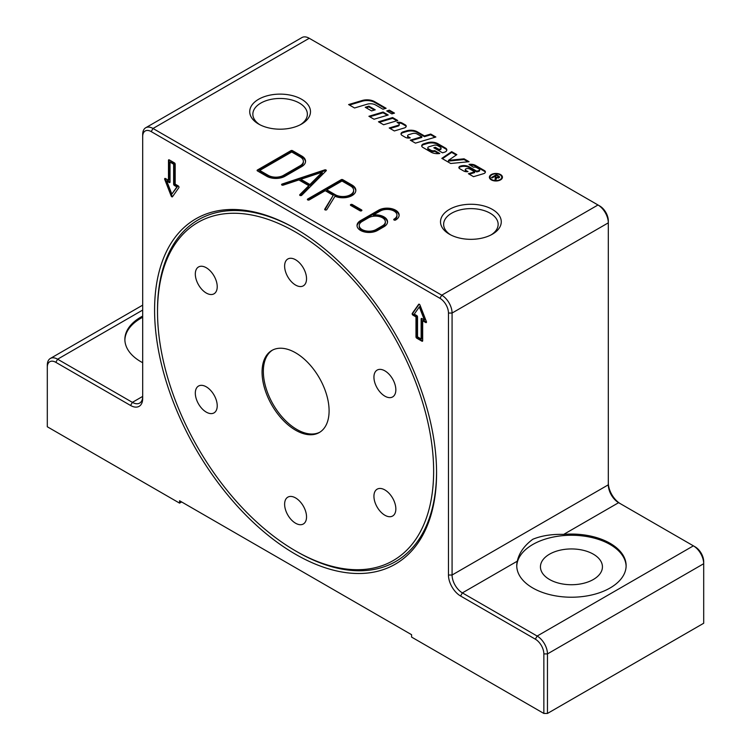 <?xml version="1.0" encoding="UTF-8"?>
<svg xmlns="http://www.w3.org/2000/svg" width="751" height="751" viewBox="0 0 751 751"><rect width="100%" height="100%" fill="white"/><g stroke="black" fill="none" stroke-linecap="round" stroke-linejoin="round"><path stroke-width="1.13" d="M387.582 111.43L389.356 110.904L393.637 113.373M391.862 113.908L386.737 110.941L389.356 110.153L394.491 113.119L391.862 113.908M389.356 110.904L389.356 110.153M491.304 179.883A6.524 3.764 180 0 1 489.399 177.217A6.524 3.764 180 0 1 495.923 173.453A6.524 3.764 180 0 1 502.447 177.217A6.524 3.764 180 0 1 498.42 180.7A6.524 3.764 180 0 1 491.304 179.883M489.427 177.593A6.524 3.764 180 0 1 490.619 175.772M501.227 175.772A6.524 3.764 180 0 1 502.41 177.593M491.774 179.611A5.867 3.389 0 0 0 498.166 180.343A5.867 3.389 0 0 0 501.79 177.217A5.867 3.389 0 0 0 495.923 173.828A5.867 3.389 0 0 0 490.056 177.217A5.867 3.389 0 0 0 491.774 179.611M501.227 179.405A5.867 3.389 0 0 0 501.79 177.959A5.867 3.389 0 0 0 501.752 177.593M490.093 177.593A5.867 3.389 0 0 0 490.056 177.959A5.867 3.389 0 0 0 490.619 179.405M496.439 175.405L496.439 174.654L499.64 176.936L499.049 177.724L496.308 177.696L495.848 180.033L495.031 179.564L495.453 177.292L494.346 176.626L492.149 177.893L496.439 175.405M498.636 175.931L499.509 177.32M495.266 179.696L495.453 177.292M496.317 177.114L498.373 177.33L498.12 176.26L496.552 175.349L494.918 176.297L496.317 177.114L496.458 178.813M498.373 178.081L498.12 177.001L498.373 178.081M495.547 177.414L496.308 177.846M498.373 177.978L498.12 176.26M494.918 176.954L494.918 176.297M492.149 177.893L491.492 177.518L496.439 174.654M496.458 178.25L496.336 178.757M464.08 158.818L469.075 161.7L450.694 163.493L441.823 158.367L451.67 151.646L456.843 154.631L448.488 160.339L464.08 158.818L464.08 159.559L467.967 161.803M464.08 159.559L448.488 161.08L448.488 160.339M442.414 158.714L451.67 152.397L451.67 151.646M451.67 152.397L456.251 155.035M398.096 123.004A5.069 2.92 180 0 1 402.226 123.849L405.23 125.586A3.38 1.953 180 0 1 406.16 126.59M390.06 128.487L398.021 126.102A2.253 1.295 0 0 0 399.232 124.948A2.253 1.295 0 0 0 399.138 124.572M389.206 127.989L398.021 125.351A2.253 1.295 0 0 0 399.232 124.206A2.253 1.295 0 0 0 398.574 123.286L397.044 122.394A5.069 2.92 180 0 1 402.226 123.108L405.23 124.835A3.38 1.953 180 0 1 406.216 126.215A3.38 1.953 180 0 1 404.395 127.942L394.341 130.956L389.206 127.989M437.73 145.666A3.38 1.953 0 0 0 433.787 145.319L429.018 146.745A2.253 1.295 0 0 0 427.798 147.9A2.253 1.295 0 0 0 428.455 148.82L430.924 150.238A3.38 1.953 0 0 0 434.763 150.622L439.748 153.495A9.003 5.201 180 0 1 431.046 152.153L422.86 147.421A3.943 2.272 180 0 1 421.705 145.816A3.943 2.272 180 0 1 423.827 143.798L427.357 142.737A9.003 5.201 180 0 1 437.861 143.676L445.512 148.088A4.506 2.6 180 0 1 446.826 149.928A4.506 2.6 180 0 1 444.395 152.237L442.517 152.8L433.806 147.769L435.373 147.299L438.959 149.365L439.973 149.064A1.971 1.136 0 0 0 441.044 148.05A1.971 1.136 0 0 0 440.462 147.243L437.73 145.666M434.651 148.257L435.373 148.041L438.959 150.106L439.973 149.806A1.971 1.136 0 0 0 441.044 148.792A1.971 1.136 0 0 0 440.931 148.426M438.959 150.106L438.959 149.365M435.373 148.041L435.373 147.299M421.762 146.182A3.943 2.272 180 0 1 423.827 144.539L427.357 143.488A9.003 5.201 180 0 1 437.861 144.427L445.512 148.839A4.506 2.6 180 0 1 446.779 150.303M427.892 148.266A2.253 1.295 0 0 0 427.798 148.642A2.253 1.295 0 0 0 428.455 149.562L430.924 150.979A3.38 1.953 0 0 0 434.763 151.364L434.763 150.622M434.763 151.364L438.678 153.617M379.311 122.282L392.613 118.301L396.904 120.77M378.466 121.793L392.613 117.55L397.748 120.517L383.601 124.75L378.466 121.793M392.613 118.301L392.613 117.55M349.468 105.046L362.113 101.263A10.692 6.177 180 0 1 374.589 102.38L385.282 108.548M362.113 100.521A10.692 6.177 180 0 1 374.589 101.638L386.127 108.294L382.982 109.233L375.631 104.99A7.313 4.224 0 0 0 367.089 104.229L354.547 107.984L348.614 104.558L362.113 100.521L362.113 101.263M369.764 116.762L383.066 112.781L387.347 115.26M368.91 116.274L383.066 112.04L388.201 115.006L374.045 119.24L368.91 116.274M383.066 112.781L383.066 112.04M478.744 170.618A1.69 0.976 0 0 0 479.654 169.745A1.69 0.976 0 0 0 479.166 169.059L476.585 167.567A2.816 1.624 0 0 0 473.477 167.229L468.981 164.403A6.75 3.896 180 0 1 475.505 165.408L484.423 170.561A3.38 1.953 180 0 1 485.409 171.932A3.38 1.953 180 0 1 483.588 173.669L473.534 176.673L468.399 173.716L474.688 171.829L469.901 169.069A3.098 1.784 0 0 0 466.287 168.74L466.183 168.778A1.69 0.976 0 0 0 465.273 169.642A1.69 0.976 0 0 0 465.77 170.327L468.033 171.632A4.506 2.6 180 0 1 463.639 170.965L459.715 168.703A2.816 1.624 180 0 1 458.889 167.548A2.816 1.624 180 0 1 460.41 166.112L460.626 166.046A7.313 4.224 180 0 1 469.168 166.806L476.782 171.2L478.744 170.618L478.744 171.359A1.69 0.976 0 0 0 479.654 170.496A1.69 0.976 0 0 0 479.532 170.12M458.964 167.924A2.816 1.624 180 0 1 460.41 166.853L460.626 166.788A7.313 4.224 180 0 1 469.168 167.548L476.782 171.941L476.782 171.2M476.782 171.941L478.744 171.359M465.404 170.008A1.69 0.976 0 0 0 465.273 170.383A1.69 0.976 0 0 0 465.77 171.068L466.906 171.726M469.244 174.204L474.688 172.57L474.688 171.829M469.722 165.06A6.75 3.896 180 0 1 475.505 166.159L484.423 171.303A3.38 1.953 180 0 1 485.343 172.308M366.084 107.75L368.901 106.905L374.383 110.068M375.228 109.815L371.567 110.913L365.23 107.262L368.901 106.163L375.228 109.815M368.901 106.905L368.901 106.163M412.468 133.556L408.844 134.636A2.253 1.295 0 0 0 407.633 135.79A2.253 1.295 0 0 0 408.291 136.71L410.281 137.865A4.506 2.6 180 0 1 405.343 137.311L402.17 135.471A3.943 2.272 180 0 1 401.015 133.866A3.943 2.272 180 0 1 403.137 131.847L406.657 130.796A9.003 5.201 180 0 1 417.171 131.735L424.446 135.931L430.736 134.054L435.871 137.011L415.434 143.131L410.299 140.165L421.827 136.72L417.068 133.969A3.943 2.272 0 0 0 412.468 133.556M411.144 140.662L421.827 137.461L421.827 136.72M401.062 134.241A3.943 2.272 180 0 1 403.137 132.589L406.657 131.538A9.003 5.201 180 0 1 417.171 132.476L424.446 136.673L430.736 134.795L430.736 134.054M430.736 134.795L435.026 137.264M424.446 136.673L424.446 135.931M407.727 136.166A2.253 1.295 0 0 0 407.633 136.541A2.253 1.295 0 0 0 408.291 137.452L409.286 138.034M170.026 162.113L170.026 182.061A1.098 0.629 60 0 1 169.247 182.502L166.769 181.075L171.829 194.105L176.879 186.915L174.401 185.488A1.098 0.629 60 0 1 173.631 184.145L173.631 164.197L170.026 162.113L170.665 161.737L174.279 163.821L174.279 183.77A1.098 0.629 60 0 0 175.049 185.112L177.527 186.539L171.829 194.105M593.356 554.182A30.988 17.893 0 0 0 559.579 550.305A30.988 17.893 0 0 0 540.448 566.836A30.988 17.893 0 0 0 549.525 579.49A30.988 17.893 0 0 0 583.302 583.367A30.988 17.893 0 0 0 602.433 566.836A30.988 17.893 0 0 0 593.356 554.182M300.428 124.694A27.252 15.733 0 0 0 307.366 114.199A27.252 15.733 0 0 0 280.104 98.465A27.252 15.733 0 0 0 252.852 114.199A27.252 15.733 0 0 0 259.79 124.694M258.635 124.056A30.378 17.536 180 0 1 258.626 124.056A30.378 17.536 180 0 1 258.635 99.254A30.378 17.536 180 0 1 301.583 99.254A30.378 17.536 180 0 1 301.592 124.056A30.378 17.536 180 0 1 258.635 124.056M449.417 234.199A30.378 17.536 180 0 1 449.408 234.199A30.378 17.536 180 0 1 449.417 209.398A30.378 17.536 180 0 1 492.365 209.398A30.378 17.536 180 0 1 492.374 234.199A30.378 17.536 180 0 1 449.417 234.199M491.21 234.838A27.252 15.733 0 0 0 498.148 224.352A27.252 15.733 0 0 0 470.896 208.618A27.252 15.733 0 0 0 443.634 224.352A27.252 15.733 0 0 0 450.572 234.838M181.62 501.94L179.564 503.132L179.564 500.748L411.595 634.708L411.595 637.092L543.855 713.45L547.46 713.45L547.46 653.914A14.588 8.421 -120 0 0 537.153 636.05L462.381 592.886A14.588 8.421 60 0 1 452.074 575.022L452.074 313.045A14.588 8.421 -120 0 0 441.757 295.181L153.007 128.477A14.588 8.421 -120 0 0 145.713 127.754A14.588 8.421 -120 0 0 142.69 134.429L142.69 136.513A12.035 6.947 60 0 1 151.204 131.603L439.955 298.307A12.035 6.947 60 0 1 448.46 313.045L448.46 575.022A17.132 9.894 -120 0 0 460.579 596.012L535.341 639.176A12.035 6.947 60 0 1 543.855 653.914L543.855 713.45M47.304 367.23A12.035 6.947 60 0 1 55.809 362.32L130.58 405.484L132.383 402.358L142.69 396.406A14.588 8.421 60 0 1 139.677 403.08A14.588 8.421 60 0 1 132.383 402.358L57.611 359.194A14.588 8.421 -120 0 0 50.326 358.471A14.588 8.421 -120 0 0 47.304 365.146L47.304 426.765L179.564 503.132M130.58 405.484A17.132 9.894 -120 0 0 142.69 398.49L142.69 136.513M145.713 127.754L301.949 37.55A14.588 8.421 60 0 1 309.243 38.273L597.993 204.985A14.588 8.421 60 0 1 608.31 222.84L608.31 484.817A14.588 8.421 -120 0 0 618.617 502.682L693.389 545.846A14.588 8.421 60 0 1 703.696 563.71L703.696 623.246L547.46 713.45M259.743 170.449L268.248 175.358A10.758 6.205 0 0 0 283.465 175.358L300.222 165.689A10.758 6.205 0 0 0 303.366 161.296A10.758 6.205 0 0 0 300.222 156.903L291.707 151.993L259.743 170.449L259.743 171.341L268.248 176.25A10.758 6.205 0 0 0 283.465 176.25L300.222 166.581A10.758 6.205 0 0 0 303.366 162.188L303.366 161.296M563.701 534.383A54.692 31.58 180 0 1 626.127 565.644A54.692 31.58 180 0 1 571.436 597.223A54.692 31.58 180 0 1 516.744 565.644A54.692 31.58 180 0 1 517.298 561.175C519.119 552.914 524.273 545.611 532.769 539.284C541.424 535.707 551.741 534.083 563.701 534.383L618.617 502.682M543.855 653.914L547.46 653.914L703.696 563.71L703.696 561.626A12.035 6.947 -120 0 0 695.191 546.888L693.389 545.846L695.191 546.888M620.401 503.705A17.132 9.894 60 0 1 608.31 482.733M448.46 313.045L452.074 313.045L608.31 222.84L608.31 220.756A12.035 6.947 -120 0 0 599.796 206.027L597.993 204.985L599.796 206.027M417.528 336.852L421.133 338.936L421.133 318.987A1.098 0.629 60 0 1 421.902 318.537L424.381 319.973L419.33 306.943L414.27 314.134L416.749 315.561A1.098 0.629 60 0 1 417.528 316.903L417.528 336.852M419.142 304.183L412.909 313.045A1.098 0.629 -120 0 0 413.576 314.772L416.617 316.528L416.617 336.476A1.098 0.629 -120 0 0 417.396 337.819L422.55 340.794A1.098 0.629 -120 0 0 422.672 340.851M422.682 320.771L422.682 340.719A1.098 0.629 60 0 1 421.902 341.17L416.749 338.194A1.098 0.629 60 0 1 415.979 336.852L415.979 316.903L412.937 315.148A1.098 0.629 60 0 1 412.261 313.42L418.654 304.324A1.098 0.629 60 0 1 419.997 305.094L426.39 321.578A1.098 0.629 60 0 1 425.723 322.526L422.682 320.771L423.32 320.405L426.371 322.16A1.098 0.629 -120 0 0 426.484 322.217M424.381 319.973L425.028 319.597L419.969 306.568L419.33 306.943M421.133 338.936L421.78 338.56L421.78 318.612A1.098 0.629 60 0 1 421.79 318.48M415.979 316.903L416.617 316.528M169.125 159.822A1.098 0.629 -120 0 0 169.116 159.954L169.116 179.902L168.477 180.278L168.477 160.329A1.098 0.629 60 0 1 169.247 159.879L174.401 162.854A1.098 0.629 60 0 1 175.18 164.197L175.18 184.145L178.222 185.901A1.098 0.629 60 0 1 178.888 187.628L172.495 196.724A1.098 0.629 60 0 1 171.153 195.955L164.76 179.47A1.098 0.629 60 0 1 165.436 178.513L168.477 180.278M165.314 178.456A1.098 0.629 -120 0 0 165.408 179.095L171.801 195.579A1.098 0.629 -120 0 0 172.655 196.49M170.017 182.193A1.098 0.629 60 0 1 169.895 182.136L167.417 180.7L166.769 181.075M173.631 164.197L174.279 163.821M176.879 186.915L177.527 186.539M436.575 472.895A199.391 115.119 -120 0 0 295.584 228.689A199.391 115.119 -120 0 0 295.575 228.689A199.391 115.119 -120 0 0 154.584 310.088A199.391 115.119 -120 0 0 295.575 554.294A199.391 115.119 -120 0 0 436.575 472.895M436.566 472.041A197.316 113.927 60 0 1 297.039 551.75L295.575 550.905A195.241 112.725 60 0 1 157.522 311.778A195.241 112.725 60 0 1 295.575 232.068A195.241 112.725 60 0 1 433.637 471.196A195.241 112.725 60 0 1 295.575 550.905M157.522 311.778L157.522 310.088A197.316 113.927 60 0 1 296.316 229.111M362.095 221.507A9.847 5.679 0 0 0 359.213 225.525A9.847 5.679 0 0 0 365.286 230.773A9.847 5.679 0 0 0 376.016 229.543L382.466 225.816A9.847 5.679 0 0 0 385.347 221.798A9.847 5.679 0 0 0 379.264 216.551A9.847 5.679 0 0 0 368.534 217.781L362.095 221.507M326.769 189.796L335.284 194.716A10.758 6.205 0 0 0 347 196.058A10.758 6.205 0 0 0 353.646 190.322A10.758 6.205 0 0 0 350.492 185.929L341.987 181.019L326.769 189.796L326.769 190.688L335.284 195.607A10.758 6.205 0 0 0 347 196.95A10.758 6.205 0 0 0 353.646 191.214L353.646 190.322M300.832 179.282L309.919 184.53L322.254 172.167L300.832 179.282L300.832 180.184L309.919 185.422L322.254 173.059L322.254 172.167M290.937 150.651A1.098 0.629 180 0 1 292.486 150.651L301.761 156.011A12.945 7.472 180 0 1 305.554 161.296A12.945 7.472 180 0 1 301.761 166.581L285.005 176.25A12.945 7.472 180 0 1 266.699 176.25L257.424 170.899A1.098 0.629 180 0 1 257.424 169.998L290.937 150.651L290.937 151.542L257.424 170.899L257.424 169.998M377.565 230.435A12.035 6.947 180 0 1 364.451 231.937A12.035 6.947 180 0 1 357.025 225.525A12.035 6.947 180 0 1 360.546 220.606L378.598 210.196A12.035 6.947 180 0 1 391.703 208.684A12.035 6.947 180 0 1 399.138 215.105A12.035 6.947 180 0 1 395.608 220.015A1.098 0.629 180 0 1 394.059 219.123A9.847 5.679 0 0 0 396.95 215.105A9.847 5.679 0 0 0 390.867 209.848A9.847 5.679 0 0 0 380.137 211.087L373.435 214.955A12.035 6.947 180 0 1 387.535 221.798A12.035 6.947 180 0 1 384.005 226.718L377.565 230.435M309.243 199.916A1.098 0.629 180 0 1 307.694 199.024L341.207 179.677A1.098 0.629 180 0 1 342.756 179.677L352.041 185.037A12.945 7.472 180 0 1 355.833 190.322A12.945 7.472 180 0 1 348.605 197.025A12.945 7.472 180 0 1 335.002 196.246L326.769 209.66A1.098 0.629 180 0 1 324.714 209.238L333.247 195.326L325.23 190.688L309.243 199.916M283.23 185.14A1.098 0.629 180 0 1 282.141 184.042L324.676 169.904A1.098 0.629 180 0 1 326.178 170.768L301.686 195.326A1.098 0.629 180 0 1 299.79 194.697L308.792 185.666L298.87 179.94L283.23 185.14M361.578 209.895A1.098 0.629 180 0 1 360.029 210.787L350.745 205.427A1.098 0.629 180 0 1 352.294 204.535L361.578 209.895L361.578 210.787L352.294 205.427A1.098 0.629 0 0 0 350.755 205.427M326.028 170.909A1.098 0.629 0 0 0 324.676 170.796L282.141 184.934A1.098 0.629 0 0 0 281.916 185.037M308.792 185.666L308.792 186.558L299.931 195.438M309.919 184.53L309.919 185.422M333.247 195.326L324.892 209.839M355.805 190.763A12.945 7.472 0 0 0 352.041 185.929L342.756 180.569A1.098 0.629 0 0 0 341.207 180.569L307.694 199.916L307.694 199.024M399.11 215.546A12.035 6.947 0 0 0 391.346 209.501A12.035 6.947 0 0 0 378.598 211.087L360.546 221.507A12.035 6.947 0 0 0 357.044 225.967M387.507 222.249A12.035 6.947 0 0 0 373.435 215.847L373.435 214.955M396.95 215.105L396.95 215.997A9.847 5.679 180 0 1 394.059 220.015L394.059 219.123M359.213 225.525L359.213 226.417A9.847 5.679 0 0 0 365.286 231.665A9.847 5.679 0 0 0 376.016 230.435L382.466 226.718A9.847 5.679 0 0 0 385.347 222.69L385.347 221.798M305.535 161.737A12.945 7.472 0 0 0 301.761 156.903L292.486 151.542A1.098 0.629 0 0 0 290.937 151.542M142.69 362.714A54.692 31.58 180 0 1 124.873 339.396A54.692 31.58 180 0 1 142.69 316.077M124.882 339.987A54.692 31.58 180 0 1 142.69 317.26M516.754 566.235A54.692 31.58 180 0 1 563.701 535.576A54.692 31.58 180 0 1 626.118 566.235M272.529 350.088A47.397 27.365 -120 0 0 273.167 404.432A47.397 27.365 -120 0 0 319.917 432.154M295.575 352.792A47.397 27.365 -120 0 0 271.881 350.445A47.397 27.365 -120 0 0 271.881 405.174A47.397 27.365 -120 0 0 319.278 432.538A47.397 27.365 -120 0 0 326.544 394.557A47.397 27.365 -120 0 0 295.575 352.792M211.744 413.585A15.499 8.946 60 0 1 197.579 402.151A15.499 8.946 60 0 1 198.517 386.052A15.499 8.946 60 0 1 214.016 394.998A15.499 8.946 60 0 1 214.016 412.89A15.499 8.946 60 0 1 211.744 413.585M200.789 288.177A15.499 8.946 60 0 1 198.517 266.971A15.499 8.946 60 0 1 214.016 275.917A15.499 8.946 60 0 1 214.016 293.81A15.499 8.946 60 0 1 200.789 288.177M284.62 266.089A15.499 8.946 60 0 1 287.83 258.992A15.499 8.946 60 0 1 303.329 267.938A15.499 8.946 60 0 1 303.329 285.831A15.499 8.946 60 0 1 291.388 281.681A15.499 8.946 60 0 1 284.62 266.089M379.405 369.389A15.499 8.946 60 0 1 393.58 380.832A15.499 8.946 60 0 1 392.632 396.932A15.499 8.946 60 0 1 377.143 387.985A15.499 8.946 60 0 1 377.143 370.093A15.499 8.946 60 0 1 379.405 369.389M390.37 494.796A15.499 8.946 60 0 1 392.632 516.012A15.499 8.946 60 0 1 377.143 507.066A15.499 8.946 60 0 1 377.143 489.173A15.499 8.946 60 0 1 390.37 494.796M306.539 516.895A15.499 8.946 60 0 1 303.329 523.991A15.499 8.946 60 0 1 287.83 515.045A15.499 8.946 60 0 1 287.83 497.153A15.499 8.946 60 0 1 299.771 501.302A15.499 8.946 60 0 1 306.539 516.895M398.021 126.102L398.021 125.351M402.226 123.849L402.226 123.108M405.23 125.586L405.23 124.835M439.973 149.806L439.973 149.064M445.512 148.839L445.512 148.088M437.861 144.427L437.861 143.676M427.357 143.488L427.357 142.737M423.827 144.539L423.827 143.798M430.924 150.979L430.924 150.238M428.455 149.562L428.455 148.82M374.589 102.38L374.589 101.638M469.168 167.548L469.168 166.806M460.626 166.788L460.626 166.046M460.41 166.853L460.41 166.112M465.77 171.068L465.77 170.327M484.423 171.303L484.423 170.561M475.505 166.159L475.505 165.408M417.171 132.476L417.171 131.735M406.657 131.538L406.657 130.796M403.137 132.589L403.137 131.847M408.291 137.452L408.291 136.71M535.341 639.176L537.153 636.05L693.389 545.846M460.579 596.012L462.381 592.886L517.298 561.175M142.69 310.069L57.611 359.194L55.809 362.32M448.46 575.022L452.074 575.022L608.31 484.817M439.955 298.307L441.757 295.181L597.993 204.985M151.204 131.603L153.007 128.477L309.243 38.273M415.979 336.852L416.617 336.476M412.937 315.148L413.576 314.772M412.261 313.42L412.909 313.045M425.723 322.526L426.371 322.16M421.902 341.17L422.55 340.794M416.749 338.194L417.396 337.819M421.133 318.987L421.78 318.612M171.153 195.955L171.801 195.579M164.76 179.47L165.408 179.095M168.477 160.329L169.116 159.954M173.631 184.145L174.279 183.77M174.401 185.488L175.049 185.112M169.247 182.502L169.895 182.136M352.294 204.535L352.294 205.427M324.676 169.904L324.676 170.796M282.141 184.042L282.141 184.934M299.79 194.697L299.79 195.326M341.207 179.677L341.207 180.569M342.756 179.677L342.756 180.569M352.041 185.037L352.041 185.929M335.284 194.716L335.284 195.607M378.598 210.196L378.598 211.087M360.546 220.606L360.546 221.507M382.466 225.816L382.466 226.718M376.016 229.543L376.016 230.435M301.761 156.011L301.761 156.903M292.486 150.651L292.486 151.542M300.222 165.689L300.222 166.581M283.465 175.358L283.465 176.25M268.248 175.358L268.248 176.25M501.79 177.959L501.79 177.217M490.056 177.959L490.056 177.217M498.702 176.898L498.702 177.64M495.641 178.447L495.641 177.705M399.232 124.948L399.232 124.206M441.044 148.792L441.044 148.05M427.798 148.642L427.798 147.9M479.654 170.496L479.654 169.745M465.273 170.383L465.273 169.642M407.633 136.541L407.633 135.79M50.326 358.471L142.69 305.141"/></g></svg>
